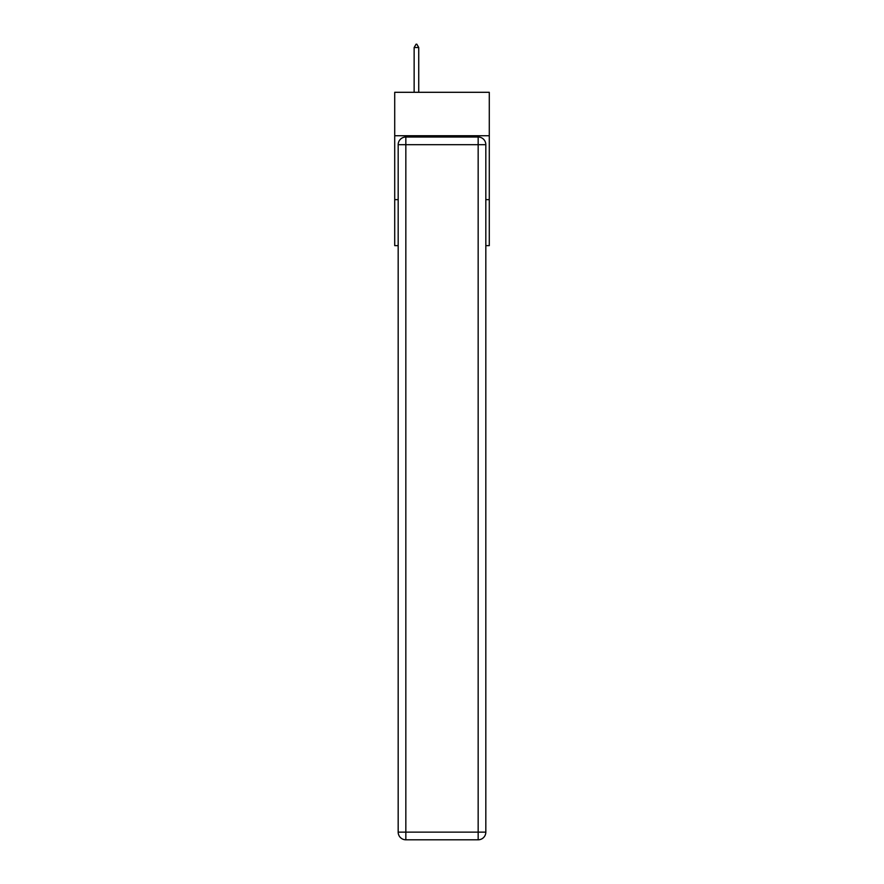 <?xml version="1.0" encoding="UTF-8"?>
<svg xmlns="http://www.w3.org/2000/svg" width="884" height="884" viewBox="0 0 884 884"><rect width="100%" height="100%" fill="white"/><g stroke="black" fill="none" stroke-linecap="round" stroke-linejoin="round"><path stroke-width="1.33" d="M489.283 135.738L489.283 92.301L394.717 92.301L394.717 135.738L489.283 135.738L489.283 245.63L485.824 245.63M398.176 199.629L394.717 199.629L394.717 135.738M489.283 199.629L485.824 199.629M394.717 199.629L394.717 245.63L398.176 245.63M405.833 137.02L478.167 137.02A7.669 7.669 0 0 1 485.824 144.689L485.824 832.131A7.669 7.669 0 0 1 478.167 839.8L405.833 839.8L405.833 832.131L478.167 832.131L478.167 144.689L405.833 144.689L405.833 832.131L398.176 832.131L398.176 144.689L405.833 144.689L405.833 137.02A7.669 7.669 0 0 0 398.176 144.689A7.669 7.669 0 0 1 405.833 137.02M398.176 832.131A7.669 7.669 0 0 0 405.833 839.8A7.669 7.669 0 0 1 398.176 832.131M418.74 47.526L416.828 44.2L416.066 44.2L414.143 47.526L418.74 47.526L418.74 92.301M414.143 47.526L414.143 92.301M478.167 839.8A7.669 7.669 0 0 0 485.824 832.131L478.167 832.131L478.167 839.8M485.824 144.689A7.669 7.669 0 0 0 478.167 137.02L478.167 144.689L485.824 144.689"/></g></svg>
